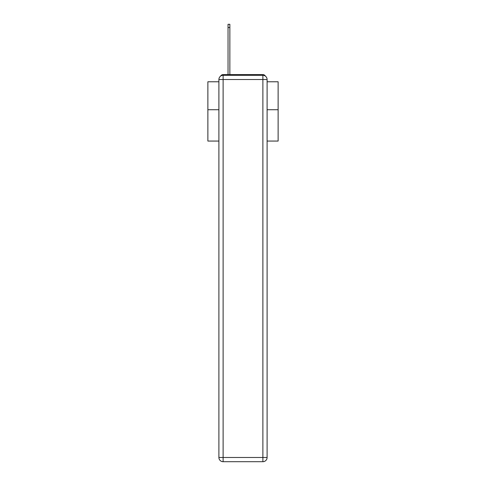 <?xml version="1.0" encoding="UTF-8"?>
<svg xmlns="http://www.w3.org/2000/svg" width="486" height="486" viewBox="0 0 486 486"><rect width="100%" height="100%" fill="white"/><g stroke="black" fill="none" stroke-linecap="round" stroke-linejoin="round"><path stroke-width="0.73" d="M267.1 141.061L278.126 141.061L278.126 81.77L267.1 81.77M218.9 109.727L207.874 109.727L207.874 81.77L218.9 81.77M207.874 109.727L207.874 141.061L218.9 141.061M265.38 76.126A2.813 2.813 0 0 0 262.883 74.601L223.117 74.601A2.813 2.813 0 0 0 220.62 76.126M278.126 109.727L267.1 109.727M223.117 74.601L228.037 74.601L228.037 24.3L229.86 24.3L229.86 74.601L232.041 74.601M253.959 74.601L262.883 74.601M223.117 75.306L262.883 75.306A4.216 4.216 0 0 1 267.1 79.522L267.1 457.484A4.216 4.216 0 0 1 262.883 461.7L223.117 461.7L223.117 457.484L262.883 457.484L262.883 79.522L223.117 79.522L223.117 457.484L218.9 457.484L218.9 79.522L223.117 79.522L223.117 75.306A4.216 4.216 0 0 0 218.9 79.522A4.216 4.216 0 0 1 223.117 75.306M218.9 457.484A4.216 4.216 0 0 0 223.117 461.7A4.216 4.216 0 0 1 218.9 457.484M262.883 461.7A4.216 4.216 0 0 0 267.1 457.484L262.883 457.484L262.883 461.7M267.1 79.522A4.216 4.216 0 0 0 262.883 75.306L262.883 79.522L267.1 79.522M228.037 27.532L229.86 27.532"/></g></svg>
